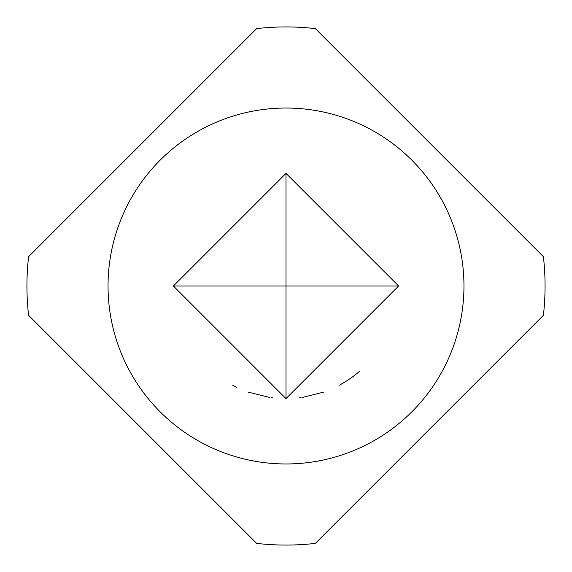 <?xml version="1.0" encoding="UTF-8"?>
<svg xmlns="http://www.w3.org/2000/svg" width="572" height="572" viewBox="0 0 572 572"><rect width="100%" height="100%" fill="white"/><g stroke="black" fill="none" stroke-linecap="round" stroke-linejoin="round"><path stroke-width="0.86" d="M236.501 387.18L232.711 385.235M411.84 411.84A177.964 177.964 0 0 0 411.84 160.16A177.964 177.964 0 0 0 160.16 160.16A177.964 177.964 0 0 0 160.16 411.84A177.964 177.964 0 0 0 411.84 411.84M543.4 315.329L315.329 543.4A259.066 259.066 0 0 1 256.671 543.4L28.6 315.329A259.066 259.066 0 0 1 28.6 256.671L256.671 28.6A259.066 259.066 0 0 1 315.329 28.6L543.4 256.671A259.066 259.066 0 0 1 543.4 315.329M233.083 385.428L233.841 385.835M286 173.366L173.366 286L286 398.634L398.634 286L286 173.366L286 286L173.366 286M248.269 392.127L269.655 397.447M302.652 397.397L324.031 392.02M359.881 371.021A112.634 112.634 0 0 1 340.533 384.556L339.146 385.306M299.528 397.819L301.094 397.619M271.221 397.662L272.787 397.862M286 398.634L286 286L398.634 286"/></g></svg>
